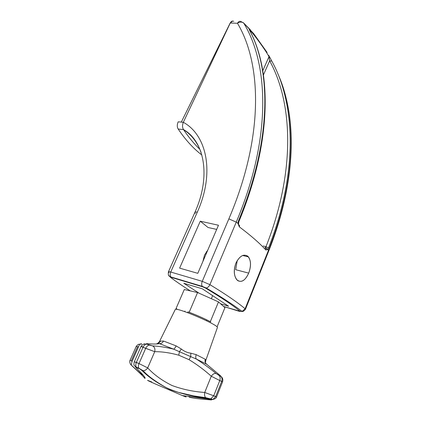 <?xml version="1.0" encoding="UTF-8"?>
<svg xmlns="http://www.w3.org/2000/svg" width="421" height="421" viewBox="0 0 421 421"><rect width="100%" height="100%" fill="white"/><g stroke="black" fill="none" stroke-linecap="round" stroke-linejoin="round"><path stroke-width="0.63" d="M262.799 70.686L268.977 56.719L268.714 56.203C265.735 50.562 254.994 35.596 250.49 30.965L250.111 30.601L249.942 30.959L249.616 30.391C271.071 70.091 271.955 140.382 238.354 221.188L237.907 223.335L239.323 226.845C250.9 235.555 259.741 243.275 265.84 250.011L267.661 249.479L268.435 250.379L245.117 308.772C237.533 302.352 225.788 294.311 209.895 284.654L236.255 222.12L209.895 284.654L202.259 281.333L228.861 218.878C264.088 136.43 261.762 63.718 237.465 23.271L230.266 23.013L183.324 122.295C206.764 135.025 215.115 172.773 197.291 212.179L170.731 272.045L202.259 281.333C201.48 283.38 201.496 285.064 202.301 286.385L202.775 286.854L171.326 277.386L170.768 277.555C176.594 281.896 183.124 286.348 190.371 290.911C183.124 286.348 176.594 281.896 170.768 277.555L168.879 275.666L170.768 277.555L171.326 277.386L170.831 276.923C169.989 275.634 169.958 274.008 170.731 272.045L202.259 281.333L228.861 218.878L236.255 222.114L237.907 223.335L239.323 226.845C239.707 225.698 239.465 224.998 238.602 224.751C239.465 224.998 239.707 225.698 239.323 226.845C250.9 235.555 259.741 243.275 265.84 250.011L267.661 249.479L268.53 247.895C298.468 172.042 295.147 102.982 271.798 61.082L269.645 60.85L263.457 74.891L269.645 60.85L268.977 56.719L262.799 70.686M218.467 225.24L197.791 273.334L179.62 268.13L200.275 221.199L218.467 225.24L197.791 273.334L179.62 268.13L200.275 221.199L218.467 225.24M285.78 96.798C296.279 136.972 292.153 192.36 268.724 250.969L268.435 250.379C296.831 179.472 296.589 114.517 277.849 73.791C296.589 114.517 296.831 179.472 268.435 250.379L268.724 250.979L245.48 309.214L245.117 308.772L245.48 309.214C243.891 311.13 242.759 311.861 242.08 311.414L239.412 311.361L223.562 306.462L240.154 311.308C232.576 305.099 220.962 297.315 205.311 287.959L202.775 286.854L171.326 277.386L170.831 276.923L202.301 286.385C201.496 285.064 201.48 283.38 202.259 281.333L209.895 284.654C209.016 286.527 207.795 287.638 206.237 287.99L205.311 287.959L202.301 286.385L206.237 287.99C207.795 287.638 209.016 286.527 209.895 284.654C225.788 294.311 237.533 302.352 245.117 308.772L242.08 311.414L240.154 311.308C232.576 305.099 220.962 297.315 205.311 287.959L206.237 287.99C222.077 297.426 234.023 305.236 242.08 311.414L245.117 308.772L268.435 250.379L267.661 249.479L268.53 247.895C298.468 172.042 295.147 102.982 271.798 61.082L269.645 60.85C292.742 102.498 295.868 171.3 265.988 246.664C295.868 171.3 292.742 102.498 269.645 60.85L268.84 55.43M228.592 306.246L220.546 303.746L228.592 306.246L202.343 288.817L228.592 306.246M199.196 293.263L183.809 283.27L202.343 288.817L183.809 283.27L199.196 293.263M263.193 245.99L265.988 246.664L263.193 245.99M212.631 295.647L211.353 298.705L212.631 295.647M229.708 303.515L229.982 302.846L229.708 303.515M216.673 229.408L208.058 227.503L200.275 221.199L208.058 227.503L216.673 229.408M184.63 281.391L184.751 281.107M207.8 250.048L204.517 255.11L202.896 261.452L204.517 255.11L207.8 250.048M265.13 247.869L265.988 246.664L268.53 247.895L265.988 246.664L265.583 247.453L267.661 249.479L265.583 247.453L265.13 247.869M240.754 311.461L241.507 310.982M237.233 260.499L235.702 269.693L248.695 273.129C251.363 265.614 251.037 259.952 247.711 256.142C243.475 253.737 239.533 256.073 235.892 263.157C233.355 271.035 233.96 276.86 237.707 280.628C241.822 282.665 245.485 280.165 248.695 273.129C251.184 266.382 251.111 260.978 248.479 256.91C244.206 253.305 240.012 255.389 235.892 263.157C233.55 269.893 233.781 275.355 236.597 279.539C240.891 283.28 244.922 281.144 248.695 273.129L235.702 269.693L237.233 260.499M195.376 213.426L194.844 212.473C194.944 211.974 195.76 211.874 197.291 212.179C215.115 172.773 206.764 135.025 183.324 122.295L183.214 122.574C182.235 125.3 182.33 127.637 183.503 129.589C188.692 137.299 194.16 143.903 199.907 149.408C194.16 143.903 188.692 137.299 183.503 129.589C191.523 134.731 197.386 142.345 201.08 152.423C197.386 142.345 191.523 134.731 183.503 129.589L178.172 129.042C185.519 139.935 193.418 148.592 201.87 155.007M206.574 251.495L206.716 252.568L206.574 251.495M242.98 22.476L243.67 23.039C241.87 21.729 239.802 21.808 237.465 23.271C238.496 21.476 239.707 20.918 241.086 21.597L243.67 23.039C268.803 64.124 271.803 137.977 236.255 222.12C271.803 137.977 268.803 64.124 243.67 23.039C241.87 21.729 239.802 21.808 237.465 23.271C261.762 63.718 264.088 136.43 228.861 218.878L236.255 222.114L237.907 223.335L238.528 223.172L237.907 223.335L238.354 221.188L238.818 221.762L238.354 221.188C271.955 140.382 271.071 70.091 249.616 30.391L249.937 30.959M241.086 21.597C239.707 20.918 238.496 21.476 237.465 23.271L230.266 23.013L183.324 122.295L178.209 121.822C176.988 124.595 176.978 127 178.172 129.042C176.978 127 176.988 124.595 178.209 121.822L181.298 122.106L230.176 23.013L181.298 122.106L183.324 122.295L183.214 122.574C182.24 125.263 182.325 127.584 183.467 129.536C204.064 141.009 211.426 175.673 194.949 212.247M168.479 271.74L194.844 212.489C194.928 211.974 195.744 211.874 197.291 212.179L170.731 272.045C169.189 271.603 168.421 271.55 168.416 271.892L169.068 272.613M264.841 247.758C265.835 248.153 266.167 248.9 265.84 250.011C266.167 248.9 265.835 248.153 264.841 247.758M250.111 30.601L250.037 29.491C249.074 28.528 248.932 28.828 249.616 30.391C248.932 28.828 249.074 28.528 250.037 29.491L250.49 30.965C254.994 35.596 265.735 50.562 268.714 56.203L268.977 56.719L269.072 55.893M268.808 55.372L268.714 56.203M271.745 60.982L269.451 56.63M170.731 272.045C169.958 274.008 169.989 275.634 170.831 276.923C169.395 275.502 167.926 277.313 168.416 271.892C168.421 271.55 169.189 271.603 170.731 272.045M250.421 29.859L243.67 23.039L253.668 33.612L267.109 52.451L253.668 33.612M233.613 21.271C232.271 20.718 231.155 21.297 230.266 23.013L232.624 21.05L230.266 23.013C231.197 21.229 232.36 20.676 233.75 21.345M201.796 154.944C193.371 148.539 185.498 139.904 178.172 129.042L183.503 129.589M182.346 395.551L154.56 383.631C146.234 379.9 145.313 379.353 151.797 381.989C145.313 379.353 146.234 379.9 154.56 383.631L182.346 395.551L210.337 399.303L182.346 395.551C186.961 397.424 187.356 397.477 183.535 395.708C187.356 397.477 186.961 397.424 182.346 395.551M141.072 346.394L143.014 347.288C144.04 345.209 145.345 344.162 146.924 344.146L149.444 345.146C147.96 345.199 146.708 346.272 145.687 348.367L139.009 363.56L136.341 362.418L143.014 347.288L154.733 351.677L147.692 367.886C154.039 374.764 162.169 380.652 172.089 385.536C182.404 389.341 193.281 391.651 204.727 392.472L211.268 376.227C204.432 370.043 197.033 364.533 189.076 359.692L178.762 355.203C170.079 352.793 162.069 351.619 154.733 351.677L147.692 367.886L139.009 363.56L145.687 348.367L143.014 347.288L136.341 362.418L134.278 361.771L139.009 363.56C138.256 365.423 138.188 366.975 138.819 368.217L141.972 370.464C148.381 377.09 157.696 383.436 169.921 389.509C182.735 394.172 194.839 397.045 206.248 398.119L211.226 399.682C211.784 399.955 211.5 400.013 210.358 399.866C195.091 398.645 187.934 397.498 188.882 396.429C187.934 397.498 195.091 398.645 210.358 399.866L210.947 399.934M136.209 346.446L138.546 346.836L132.089 361.402L130.121 360.144L136.209 346.446L138.546 346.836L132.089 361.402L131.247 365.028L132.062 365.933C139.588 372.774 143.829 376.921 144.798 378.374C146.129 378.326 143.314 374.879 136.346 368.028C135.688 367.396 135.799 367.254 136.678 367.601L139.188 368.691L136.678 367.601L136.215 367.017C135.567 365.744 135.609 364.212 136.341 362.418C135.599 364.244 135.562 365.791 136.241 367.065L134.578 365.754C133.846 365.517 133.746 364.191 134.278 361.776M206.606 364.191L206.637 364.212C205.143 362.928 204.695 361.281 205.28 359.287L196.228 354.661C195.533 356.65 195.591 358.124 196.397 359.081L190.692 356.624L189.071 359.692C197.033 364.533 204.432 370.043 211.268 376.227L219.788 380.537L213.731 395.777L204.727 392.472L211.268 376.227C212.91 373.969 214.547 373.08 216.173 373.553C210.453 368.791 203.864 363.965 196.397 359.081L206.637 364.212L220.157 375.511C221.051 376.232 221.22 376.469 220.657 376.216L216.173 373.553C210.453 368.791 203.864 363.965 196.397 359.081L206.637 364.212C205.143 362.928 204.695 361.281 205.28 359.287L205.785 360.392L205.553 361.455L205.785 360.392L205.28 359.287L196.228 354.661L190.876 353.198C187.429 352.756 184.256 351.372 181.356 349.046L176.115 345.878L163.516 341.047L160.769 341.121L159.443 341.615L175.315 309.419C177.299 307.341 217.783 324.665 217.431 327.443L217.31 327.78M175.136 309.782L159.443 341.615L159.617 341.273L159.443 341.615L160.769 341.121L163.516 341.047C162.517 342.883 161.132 343.736 159.359 343.604L157.028 343.504L157.428 343.636L159.443 341.615L157.428 343.636L158.212 343.457L160.769 341.121L158.349 343.415M176.857 308.861L176.004 308.63L176.857 308.861L175.315 309.419C177.299 307.341 217.783 324.665 217.431 327.443L205.785 360.45L205.495 362.344M188.303 311.966L190.608 312.835C197.254 315.418 203.369 318.129 208.953 320.97L210.81 321.949M142.882 346.915L141.077 346.394L143.014 347.288C144.04 345.209 145.345 344.162 146.924 344.146C146.061 343.778 146.082 343.625 146.982 343.678C153.433 344.162 157.559 344.136 159.359 343.604L173.578 349.13C174.378 348.872 175.225 347.788 176.115 345.878L181.356 349.046L179.43 351.714L178.767 355.203L189.076 359.692L190.692 356.624L173.578 349.13C174.378 348.872 175.225 347.788 176.115 345.878L163.516 341.047C162.517 342.883 161.132 343.736 159.359 343.604L173.578 349.13C165.437 347.214 158.459 346.141 152.628 345.909L149.444 345.146C147.96 345.199 146.708 346.272 145.687 348.367L154.733 351.677C155.27 348.909 154.57 346.988 152.628 345.909L146.924 344.146C146.061 343.778 146.082 343.625 146.982 343.678C153.433 344.162 157.559 344.136 159.359 343.604M220.525 375.811L220.157 375.511C221.051 376.232 221.22 376.469 220.657 376.216C222.067 377.521 222.409 379.263 221.678 381.442L219.788 380.537C220.53 378.353 220.225 376.627 218.883 375.348L216.173 373.553C214.547 373.08 212.91 373.969 211.268 376.227L219.788 380.537C220.53 378.353 220.225 376.627 218.883 375.348L220.657 376.216C222.067 377.521 222.409 379.263 221.678 381.442L215.657 396.619L213.015 399.44L211.226 399.682L209.395 398.903L210.916 398.719L213.731 395.777L204.727 392.472C204.327 394.682 204.611 396.403 205.585 397.635L206.248 398.119L205.585 397.635C204.611 396.403 204.327 394.682 204.727 392.472C193.281 391.651 182.404 389.341 172.089 385.536C162.169 380.652 154.039 374.764 147.692 367.886C146.524 369.675 145.024 370.617 143.203 370.712L141.972 370.464L143.203 370.712C145.024 370.617 146.524 369.675 147.692 367.886L139.009 363.56C138.262 365.391 138.193 366.928 138.793 368.17L141.972 370.464C148.381 377.09 157.696 383.436 169.921 389.509C182.735 394.172 194.839 397.045 206.248 398.119L209.395 398.903L210.989 398.692L213.731 395.777L216.499 397.114L215.657 396.619L221.678 381.442L222.399 381.726M130.121 360.144L132.089 361.402L131.247 365.028L132.062 365.933C139.588 372.774 143.829 376.921 144.798 378.374C146.129 378.326 143.314 374.879 136.346 368.028L135.02 366.244L136.346 368.028C135.688 367.396 135.799 367.254 136.678 367.601L136.241 367.065L138.819 368.217L143.14 370.712C147.497 375.679 155.017 381.221 165.695 387.331C168.153 388.636 172.363 390.309 178.336 392.346L193.602 395.887L205.616 397.666L213.015 399.44C215.189 398.845 216.357 398.05 216.526 397.061L222.562 381.826M220.793 376.279C221.051 376.79 223.672 377.874 222.551 381.842L219.788 380.537L213.731 395.777L215.657 396.619L213.089 399.408L211.226 399.682C211.784 399.955 211.5 400.013 210.358 399.866M211.505 399.708L212.116 399.14M144.429 344.246L145.219 343.741M138.546 346.836C139.256 344.473 140.319 343.489 141.735 343.899C140.772 343.857 140.598 344.004 141.219 344.341C140.598 344.004 140.772 343.857 141.735 343.899C140.319 343.489 139.256 344.473 138.546 346.836M181.356 349.046C184.256 351.372 187.429 352.756 190.876 353.198L190.692 356.624L179.43 351.714L181.356 349.046M197.581 292.542L184.277 289.532L176.004 308.63L176.283 308.83L176.004 308.63L184.277 289.532L197.581 292.542L189.203 312.214L197.581 292.542L218.499 301.899L210.353 321.591L218.499 301.899L197.581 292.542M224.925 307.693L218.499 301.899L224.925 307.693L217.089 326.833L224.925 307.693M184.94 311.056L184.698 311.629L184.94 311.056M208.953 320.97L210.353 321.591L208.953 320.97M189.203 312.214L190.608 312.835L189.203 312.214M187.976 311.877L187.634 312.682L187.976 311.877M137.388 347.151L131.41 360.623M178.767 355.203L179.43 351.714L173.578 349.13C165.437 347.214 158.459 346.141 152.628 345.909C154.57 346.988 155.27 348.909 154.733 351.677C162.069 351.619 170.079 352.793 178.762 355.203M206.637 364.212L220.157 375.511M196.228 354.661C195.533 356.65 195.591 358.124 196.397 359.081L190.692 356.624L190.876 353.198L196.228 354.661M238.47 224.651L238.818 221.762C272.298 141.177 271.445 70.928 249.927 30.933M143.829 372.217L144.066 371.68M217.273 327.164L217.431 327.443M134.31 361.707L141.061 346.43M143.14 374.969C142.661 375.258 138.704 371.953 131.263 365.065C130.657 365.223 128.994 361.281 130.1 360.187M141.077 346.394C142.545 344.588 143.808 343.768 144.871 343.925M139.883 344.31C138.993 343.862 137.783 344.552 136.246 346.372M187.955 311.872L187.613 312.671M206.816 320.023L206.516 320.749M242.654 255.484L248.485 256.915"/></g></svg>
